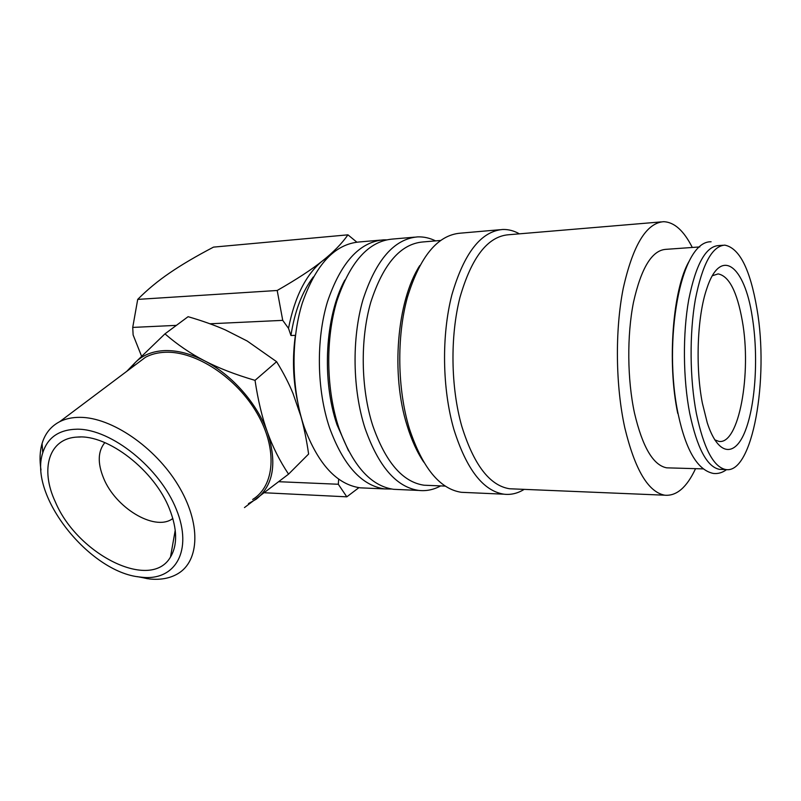 <?xml version="1.0" encoding="UTF-8"?>
<svg xmlns="http://www.w3.org/2000/svg" width="801" height="801" viewBox="0 0 801 801"><rect width="100%" height="100%" fill="white"/><g stroke="black" fill="none" stroke-linecap="round" stroke-linejoin="round"><path stroke-width="1.2" d="M722.983 245.266L718.467 245.587C705.741 246.478 695.829 264.49 688.74 299.634C682.632 333.707 683.033 378.963 689.731 413.416C697.14 448.21 707.033 466.853 719.418 469.356L722.021 469.436M365.646 488.069L360.3 487.839C336.961 484.555 318.307 464.41 304.35 427.424C291.434 390.077 290.583 340.755 302.257 303.209C315.814 264.48 334.808 244.065 359.269 241.962L380.265 240.14M391.709 489.041L384.58 488.91C361.631 485.616 343.279 465.231 329.521 427.734C316.795 389.877 315.954 339.854 327.449 301.807C340.795 262.558 359.489 241.912 383.529 239.859L386.422 239.849M348.585 450.923L337.061 424.9C321.541 379.844 325.116 316.415 344.8 280.11M398.788 489.541L393.561 489.311C370.763 486.017 352.53 465.531 338.853 427.854C326.197 389.807 325.356 339.514 336.78 301.276C350.047 261.847 368.62 241.111 392.51 239.068L414.467 237.166M440.64 485.907C433.601 489.751 426.302 491.253 418.723 490.422C396.355 487.128 378.442 466.372 364.996 428.175C352.56 389.596 351.719 338.563 362.943 299.814C375.979 259.854 394.212 238.878 417.651 236.886C423.779 236.675 429.757 238.007 435.604 240.891M428.885 485.416L424.049 485.216C402.613 482.082 385.471 462.107 372.645 425.281C360.83 388.235 360.07 339.334 370.793 302.187C383.228 263.879 400.64 243.794 423.028 241.942L440.43 240.48M423.809 462.187C417.141 452.315 411.574 440.129 407.118 425.651C390.738 374.387 396.916 300.846 419.774 265.572M466.282 492.525L461.346 492.305C439.749 489.01 422.437 467.814 409.401 428.725C397.356 389.246 396.535 336.961 407.399 297.321C420.004 256.47 437.626 235.083 460.245 233.181L499.794 229.737M524.164 489.371C517.666 493.416 510.898 495.028 503.869 494.187C483.103 490.883 466.432 469.246 453.847 429.276C442.222 388.885 441.411 335.349 451.884 294.828C464.039 253.076 480.99 231.299 502.748 229.476C508.435 229.316 513.982 230.768 519.388 233.832M514.042 488.95L509.566 488.76C489.691 485.616 473.761 464.78 461.776 426.242C450.743 387.464 450.012 336.16 459.994 297.321C471.579 257.301 487.739 236.435 508.495 234.753L661.185 221.897M695.548 468.665C686.797 487.429 676.515 496.27 664.7 495.198C648.219 492.054 634.933 469.656 624.85 428.004C615.558 386.042 614.898 330.332 623.218 288.42C632.89 245.276 646.337 223.038 663.538 221.697C674.242 222.057 683.824 230.648 692.284 247.459M137.371 576.64L149.467 578.963C160.43 580.094 169.832 578.372 177.682 573.806C199.759 561.07 201.251 523.073 178.052 485.056C155.064 447.018 111.389 417.251 79.93 417.341C72.23 417.311 65.492 418.753 59.715 421.676C50.914 426.272 45.036 433.571 42.063 443.564C39.8 451.414 39.449 460.235 41.001 469.997M141.577 577.221C175.129 581.246 193.291 550.878 176.37 509.476C159.97 468.084 111.569 429.076 77.447 429.186C59.214 429.476 47.649 437.356 42.763 452.815C28.285 495.449 89.622 572.375 139.955 577.03L141.577 577.221M252.645 499.474C274.683 486.067 277.827 449.211 257.211 413.556C236.806 377.872 196.075 350.988 165.487 352.25C158.007 352.51 151.379 354.162 145.592 357.196L135.99 364.395M244.465 507.584L288.55 474.152L308.615 454.037C306.573 439.909 303.99 427.313 300.866 416.25L293.006 393.441C288.791 383.168 283.324 372.585 276.605 361.692L247.169 340.996L225.311 329.912C214.578 325.196 202.172 320.79 188.095 316.685L164.956 333.857L135.219 362.573L130.333 368.65M276.605 361.692L255.028 380.355C235.314 374.588 218.483 368.07 204.515 360.79C190.508 353.652 177.291 350.257 164.846 350.598C152.52 351.128 142.648 355.113 135.219 362.573L126.808 371.294M669.566 467.914L666.732 467.834C653.266 465.341 642.532 447.128 634.522 413.206C627.263 379.614 626.853 335.529 633.491 302.277C641.2 267.965 651.964 250.323 665.801 249.351L699.804 246.928M712.399 275.724L718.127 273.902C729.01 275.975 737.06 291.574 742.277 320.72C751.839 373.066 739.013 445.126 718.827 441.371L714.742 439.849M752.259 316.906C758.517 355.103 755.723 403.774 745.431 430.477C735.228 457.391 718.137 456.48 707.253 422.788L702.357 403.103C695.268 366.868 697.27 316.355 706.682 288.981C720.56 245.697 744.73 265.812 752.259 316.906M172.866 518.567L171.714 519.298C153.622 530.963 115.464 507.584 103.629 478.267C97.412 463.108 97.822 451.223 104.841 442.613M55.379 501.987C39.83 469.136 48.751 438.077 77.607 437.056C107.945 434.252 154.703 470.567 169.542 509.056C177.311 529.04 177.632 545.03 170.503 557.015C150.858 591.508 77.437 554.552 55.379 501.987M696.369 413.446C703.699 448.33 713.491 467.033 725.736 469.536C752.68 474.482 769.19 378.452 756.945 308.806C750.177 269.226 739.463 248.01 724.785 245.136C712.199 246.017 702.397 264.07 695.378 299.324C689.331 333.486 689.731 378.893 696.369 413.446M677.736 413.376C666.983 362.212 672.9 288.5 689.19 261.146M313.311 276.966C302.167 291.664 294.708 311.178 290.933 335.519L295.389 335.339C292.285 357.536 292.976 379.504 297.491 401.251M288.55 474.152C279.759 460.925 272.74 447.008 267.504 432.41C262.227 417.882 258.072 400.53 255.028 380.355M248.46 503.619L256.25 499.173C273.521 485.306 277.266 463.048 267.504 432.41C257.451 403.804 232.05 374.808 204.515 360.79C190.478 353.541 177.291 344.56 164.956 333.857M209.952 323.784L282.733 320.36L288.51 328.34L290.933 335.519M141.577 356.225L133.126 334.948L132.726 327.419L176.4 325.366M338.683 479.088L338.302 484.255L279.018 481.721M338.302 484.255L346.813 496.83L358.918 487.649M288.51 328.34C294.658 296.881 306.002 274.383 322.543 260.846L328.2 256.931M346.813 496.83L264.771 492.775M356.835 242.152L347.944 234.833C341.897 243.524 333.436 252.195 322.543 260.846C311.809 269.446 296.69 279.319 277.196 290.483L282.733 320.36M132.726 327.419L137.712 299.394C147.354 289.682 158.057 280.831 169.812 272.841C181.537 264.801 196.105 256.23 213.517 247.119L347.944 234.833M277.196 290.483L137.712 299.394M711.098 241.772C680.289 240.69 662.697 341.917 678.257 414.497C686.026 450.643 697.751 470.297 713.421 473.451C718.046 473.962 722.422 472.69 726.557 469.626M418.723 490.422L393.561 489.311M445.266 486.097L424.049 485.216M503.869 494.187L461.346 492.305M664.7 495.198L509.566 488.76M384.58 488.91L360.3 487.839M703.188 468.885L666.732 467.834M80.41 437.006L77.607 437.056M725.736 469.536L719.418 469.356M175.239 530.152L170.503 557.015M171.714 519.298L172.786 518.297M145.592 357.196L59.715 421.676M139.955 577.03L147.704 578.753M42.763 452.815L42.063 443.564"/></g></svg>
